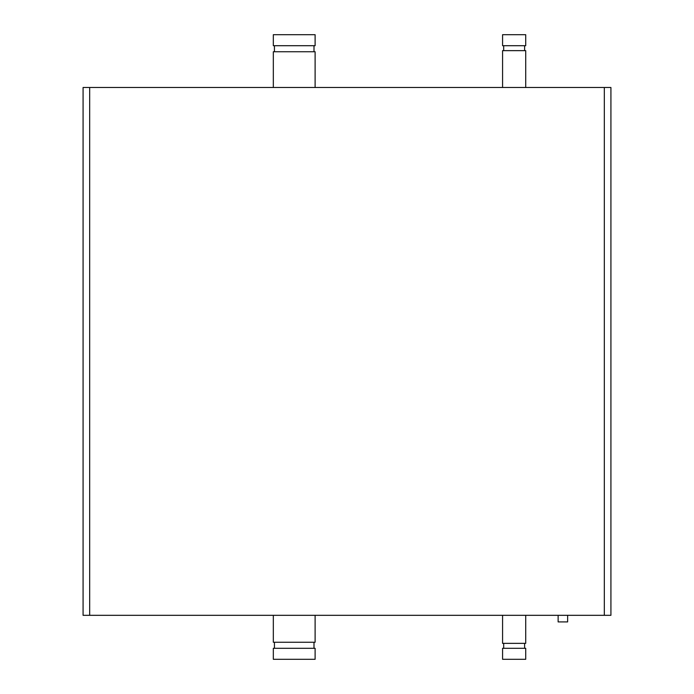 <?xml version="1.0" encoding="UTF-8"?>
<svg xmlns="http://www.w3.org/2000/svg" width="694" height="694" viewBox="0 0 694 694"><rect width="100%" height="100%" fill="white"/><g stroke="black" fill="none" stroke-linecap="round" stroke-linejoin="round"><path stroke-width="1.04" d="M567.631 615.318L567.631 621.911L558.132 621.911L558.132 615.318M83.08 87.487L83.08 615.318L610.92 615.318L610.92 87.487L83.08 87.487M610.92 87.487L610.92 615.318M315.111 87.487L315.111 51.746L273.323 51.746L273.323 87.487M274.434 45.7L274.434 51.746M273.323 45.7L315.111 45.7L315.111 34.7L273.323 34.7L273.323 45.7M315.111 648.3L273.323 648.3L273.323 659.3L315.111 659.3L315.111 648.3M274.434 642.254L274.434 648.3M273.323 615.318L273.323 642.254L315.111 642.254L315.111 615.318M525.714 87.487L525.714 50.645L502.577 50.645L502.577 87.487M503.688 45.7L503.688 50.645M502.577 45.7L525.714 45.7L525.714 34.7L502.577 34.7L502.577 45.7M525.714 648.3L502.577 648.3L502.577 659.3L525.714 659.3L525.714 648.3M503.688 643.355L503.688 648.3M502.577 615.318L502.577 643.355L525.714 643.355L525.714 615.318M89.682 87.487L89.682 615.318M604.318 87.487L604.318 615.318M314 45.7L314 51.746M314 642.254L314 648.3M524.603 45.7L524.603 50.645M524.603 643.355L524.603 648.3"/></g></svg>
